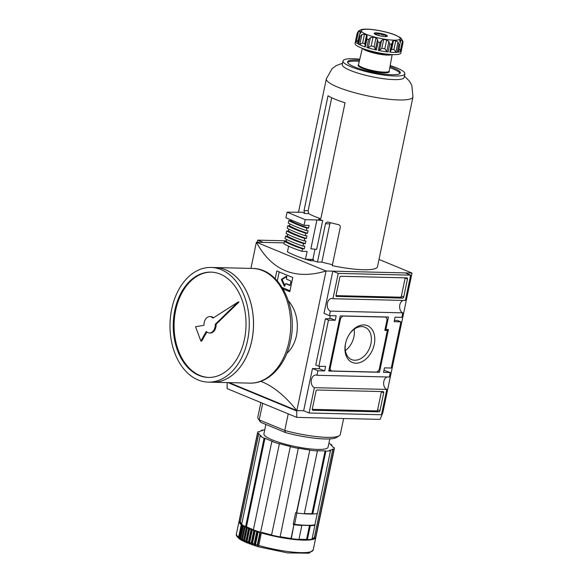 <?xml version="1.0" encoding="UTF-8"?>
<svg xmlns="http://www.w3.org/2000/svg" width="583" height="583" viewBox="0 0 583 583"><rect width="100%" height="100%" fill="white"/><g stroke="black" fill="none" stroke-linecap="round" stroke-linejoin="round"><path stroke-width="0.87" d="M354.187 329.242A17.497 12.228 -67.6 0 1 353.939 336.697A17.497 12.228 -67.6 0 1 345.376 350.572M345.748 342.585A17.497 12.228 112.4 0 0 345.632 343.11A17.497 12.228 112.4 0 0 351.6 359.587A17.497 12.228 112.4 0 0 370.926 343.722A17.497 12.228 112.4 0 0 364.958 327.238A17.497 12.228 112.4 0 0 348.816 335.152M374.25 344.415A19.902 13.905 -67.6 0 1 355.543 363.194A19.902 13.905 -67.6 0 1 345.683 342.848A19.902 13.905 -67.6 0 1 348.955 334.926A19.902 13.905 -67.6 0 1 367.166 325.562A19.902 13.905 -67.6 0 1 374.25 344.415M330.065 368.696L340.603 318.26L342.76 316.044L385.91 317.086L387.134 319.382L384.824 330.415L387.367 330.474L379.132 369.884L376.968 372.092L331.282 370.985L330.065 368.696L329.278 368.369M328.936 370.016L331.282 370.985M385.013 329.504L387.367 330.474M339.816 317.932L340.603 318.26M385.137 329.111L385.05 329.519M379.482 372.267L328.725 371.036L340.246 315.877L388.467 317.035L385.88 329.424L388.424 329.482L379.482 372.267L377.573 371.473M385.101 329.096L385.88 329.424M405.17 277.836A1.173 0.816 -67.6 0 1 405.141 278.069L401.381 296.077A1.173 0.816 -67.6 0 1 400.302 297.184L335.99 295.632M336.631 296.55A1.173 0.816 -67.6 0 1 336.019 295.406L339.787 277.391A1.173 0.816 -67.6 0 1 340.866 276.284L406.854 277.88A1.173 0.816 -67.6 0 1 407.466 279.024L403.706 297.038A1.173 0.816 -67.6 0 1 402.62 298.146L336.238 296.39M381.42 391.55A1.173 0.816 -67.6 0 1 381.391 391.776L377.624 409.791A1.173 0.816 -67.6 0 1 376.545 410.891L312.233 409.339M378.863 411.853L312.874 410.257A1.173 0.816 -67.6 0 1 312.269 409.113L316.03 391.098A1.173 0.816 -67.6 0 1 317.108 389.998L383.097 391.587A1.173 0.816 -67.6 0 1 383.709 392.738L379.948 410.745A1.173 0.816 -67.6 0 1 378.863 411.853L376.545 410.891M332.944 298.722L405.367 300.471L410.658 275.147L338.235 273.398L332.944 298.722A6.435 4.445 91.4 0 0 331.807 298.481A6.435 4.445 91.4 0 0 327.267 303.976A6.435 4.445 91.4 0 0 330.357 311.111L402.78 312.86L401.84 317.363L395.07 317.196L394.13 321.699L400.9 321.867L397.803 320.584L394.414 320.322M403.079 300.42A6.435 4.445 -88.6 0 0 399.625 306.556A6.435 4.445 -88.6 0 0 402.78 312.86M387.083 376.975A6.435 4.445 -88.6 0 0 383.629 383.118A6.435 4.445 -88.6 0 0 386.784 389.415L381.493 414.746L309.077 412.997L314.368 387.666L386.784 389.415M314.368 387.666A6.435 4.445 91.4 0 1 311.271 380.531A6.435 4.445 91.4 0 1 315.811 375.037A6.435 4.445 91.4 0 1 316.955 375.284L389.371 377.033L390.311 372.53L383.986 370.263M390.311 372.53L383.541 372.362L384.489 367.858L391.251 368.026L400.9 321.867M319.746 366.299L319.244 368.704L324.665 370.941L325.606 366.437L318.835 366.277L315.738 364.994L325.38 318.835L331.057 318.551L335.247 320.278L336.187 315.775L329.417 315.614L330.357 311.111M318.835 366.277L328.477 320.118L325.38 318.835M257.3 242.236L257.737 240.138L286.34 240.83M410.658 275.147L405.236 272.91L332.82 271.153L324.002 313.377L329.417 315.614M330.328 315.636L329.708 318.617M319.244 368.704L312.473 368.536L317.895 370.781L324.665 370.941M316.955 375.284L317.895 370.781M312.473 368.536L303.656 410.753L309.077 412.997M332.82 271.153L338.235 273.398M382.812 412.669L380.131 419.381L296.718 417.37L227.115 388.613L227.159 382.579M296.718 417.37L296.762 411.03L326.05 270.993C295.064 280.234 271.846 270.636 256.389 242.215L326.05 270.993L412.006 273.07L379.023 259.442M229.199 382.63L296.856 410.585M227.938 382.601L296.762 411.03M260.761 381.318C272.91 385.968 284.956 395.726 296.885 410.592L303.663 410.76M250.916 268.406L256.389 242.215L284.154 242.885M283.098 288.971A351.163 65.281 11.8 0 0 289.817 291.689L292.783 277.508A351.163 65.281 -168.2 0 1 276.838 270.92L275.205 278.718M286.778 353.473C291.609 348.991 294.867 342.942 296.55 335.312C298.817 321.546 296.091 310.01 288.366 300.711M412.006 273.07L382.842 412.669L381.931 412.647M335.247 320.278L328.477 320.118M282.252 287.572L290.006 290.779M286.537 283.775A0.583 0.401 -88.6 0 1 286.639 283.797L285.794 283.775L289.664 285.379A0.583 0.401 -88.6 0 0 290.166 284.97L290.873 281.596A0.583 0.401 -88.6 0 0 290.604 280.875L286.734 279.272A0.583 0.401 -88.6 0 1 286.464 278.55L286.8 276.94A0.583 0.401 -88.6 0 0 286.26 276.247L281.684 279.162A0.583 0.401 -88.6 0 0 281.502 280.029L284.227 285.962A0.583 0.401 -88.6 0 0 284.956 285.794L285.291 284.183A0.583 0.401 -88.6 0 1 285.692 283.753L286.537 283.775A0.583 0.401 -88.6 0 0 286.435 283.79M279.191 271.918L277.311 280.933M286.763 276.48L282.529 279.184A0.583 0.401 -88.6 0 0 282.347 280.044L284.963 285.743M286.639 283.797L290.072 285.218M257.737 240.138L263.152 242.375M260.871 402.561L257.81 417.224A42.136 7.834 11.8 0 0 258.254 418.827A42.136 7.834 11.8 0 0 259.224 419.913L260.827 422.362L285.597 432.593L284.752 430.458A42.136 7.834 11.8 0 0 339.262 435.749A42.136 7.834 11.8 0 0 340.312 434.459L343.642 418.499M262.693 403.312L259.224 419.913L284.752 430.458L288.221 413.857M297.592 524.656A37.057 6.887 -168.2 0 1 293.234 524.168M304.29 513.791A39.214 7.287 -168.2 0 1 296.667 513.018L309.792 450.2A39.214 7.287 11.8 0 0 317.414 450.965L304.29 513.791M309.792 450.2L296.419 512.749A38.041 7.069 -168.2 0 1 295.639 512.646L293.198 524.357A38.041 7.069 -168.2 0 0 293.97 524.46L291.055 538.422A38.041 7.069 -168.2 0 1 280.153 536.695M260.463 532.199L257.475 546.504A38.041 7.069 11.8 0 0 258.881 546.92A1.756 0.663 106.2 0 1 258.735 545.433L261.344 532.935A39.214 7.287 11.8 0 0 315.804 537.439L313.195 549.929L309.012 553.194L287.565 552.917L258.276 546.759L242.411 540.725M291.055 538.422L291.303 538.692A39.214 7.287 11.8 0 0 298.926 539.457L301.841 525.494L301.061 525.174A38.041 7.069 -168.2 0 0 309.522 525.378L306.6 539.341A38.041 7.069 -168.2 0 1 298.984 539.188M309.522 525.378L310.302 525.698L307.387 539.661L306.6 539.341M307.387 539.661A39.214 7.287 11.8 0 0 312.007 539.188L314.922 525.225L313.902 524.962M314.354 537.475L315.461 537.766L333.95 449.274L332.842 448.983L314.354 537.475A38.041 7.069 -168.2 0 1 312.124 538.612M332.842 448.983A38.041 7.069 -168.2 0 1 329.388 450.404L330.488 450.695A39.214 7.287 11.8 0 1 325.875 451.169L325.088 450.848A38.041 7.069 -168.2 0 1 316.627 450.644L317.414 450.965M331.734 445.616L331.858 445.026L330.721 444.844A38.041 7.069 -168.2 0 1 333.199 447.511L334.329 447.693A39.214 7.287 11.8 0 1 334.387 448.495L315.899 536.987A39.214 7.287 11.8 0 1 315.461 537.766M309.544 449.93A38.041 7.069 -168.2 0 1 298.343 448.152L280.11 536.914A39.214 7.287 11.8 0 1 271.532 535.114L290.37 446.476A38.041 7.069 -168.2 0 1 279.439 443.605L260.601 532.243A39.214 7.287 11.8 0 1 253.365 529.889L271.846 441.397L272.706 441.418A38.041 7.069 -168.2 0 1 264.966 438.219L246.478 526.711L245.625 526.689A39.214 7.287 11.8 0 1 241.661 524.416L260.149 435.924L261.286 436.106A38.041 7.069 -168.2 0 1 258.808 433.439L240.32 521.931L239.19 521.749L257.679 433.256A39.214 7.287 11.8 0 1 257.62 432.455A39.214 7.287 11.8 0 1 258.058 431.675L259.165 431.967A38.041 7.069 -168.2 0 1 262.62 430.545L261.512 430.254A39.214 7.287 11.8 0 1 264.74 429.853M258.808 433.439L257.679 433.256M241.785 523.825A38.041 7.069 -168.2 0 1 240.32 521.931M245.625 526.689L264.106 438.197L264.966 438.219M253.416 529.619A38.041 7.069 -168.2 0 1 253.095 529.502L252.25 529.969A39.214 7.287 11.8 0 0 253.802 530.53L254.028 530.122M252.25 529.969L249.641 542.467A1.756 1.079 110.3 0 0 250.056 544.041A38.041 7.069 11.8 0 1 248.897 543.604L251.936 529.065A38.041 7.069 -168.2 0 1 250.552 528.519L249.626 528.956L247.017 541.454A1.756 1.202 112 0 0 247.513 543.057A38.041 7.069 11.8 0 1 246.463 542.627L249.502 528.081A38.041 7.069 -168.2 0 1 248.249 527.542L247.258 527.95L244.649 540.448A1.756 1.312 114.1 0 0 245.217 542.081A38.041 7.069 11.8 0 1 244.277 541.651L247.309 527.112A38.041 7.069 -168.2 0 1 246.478 526.711M260.601 532.243L279.439 443.605M271.576 534.895A38.041 7.069 -168.2 0 1 261.92 532.381L261.344 532.935M293.97 524.46L291.303 538.692M265.87 424.446L263.917 433.774A32.772 6.092 11.8 0 0 294.758 446.44A32.772 6.092 11.8 0 0 328.083 447.176L329.818 438.904M333.95 449.274A39.214 7.287 11.8 0 0 334.387 448.495M331.858 445.026A39.214 7.287 11.8 0 0 328.907 443.262M260.149 435.924A39.214 7.287 11.8 0 0 264.106 438.197M271.846 441.397A39.214 7.287 11.8 0 0 279.089 443.75M290.021 446.622A39.214 7.287 11.8 0 0 298.598 448.422M301.841 525.494A39.214 7.287 -168.2 0 1 294.226 524.729M285.597 432.593A39.797 7.397 11.8 0 0 336.559 437.454L339.262 435.749M258.254 418.827L260.047 421.473A39.797 7.397 11.8 0 0 260.827 422.362M257.62 432.455L239.132 520.947A39.214 7.287 11.8 0 0 239.19 521.749M258.335 531.55L258.131 531.966A39.214 7.287 11.8 0 0 259.894 532.512L260.091 532.09M239.38 538.867A1.756 1.603 -53.4 0 1 238.636 537.132L241.245 524.634A0.466 0.43 -53.4 0 1 241.697 524.241M254.545 530.304L251.564 544.58A38.041 7.069 11.8 0 0 252.811 545.018A1.756 0.947 108.8 0 1 252.483 543.473A39.214 7.287 11.8 0 0 254.144 544.026A1.756 0.874 -72 0 0 254.428 545.557A38.041 7.069 11.8 0 0 255.762 545.98A1.756 0.809 107.4 0 1 255.522 544.464L258.131 531.966M257.475 546.504A1.756 0.729 -73.3 0 1 257.285 545.003L259.894 532.512M251.564 544.58A1.756 1.006 -70.6 0 1 251.193 543.028L253.802 530.53M252.483 543.473L255.092 530.975A39.214 7.287 11.8 0 0 256.76 531.528L256.972 531.113M255.31 530.566L255.092 530.975M254.428 545.557L257.416 531.259M254.144 544.026L256.76 531.528M242.069 524.7A0.466 0.423 124.2 0 0 241.821 525.043L239.212 537.541A1.756 1.574 124.2 0 0 239.941 539.26M240.786 539.443L240.721 539.763A1.756 1.53 -58.4 0 1 240.014 538.058L242.623 525.56A0.466 0.408 -58.4 0 1 242.878 525.21M240.721 539.763A38.041 7.069 11.8 0 0 241.406 540.171A1.756 1.501 119.9 0 1 240.721 538.481L243.337 525.983A39.214 7.287 11.8 0 0 244.306 526.522A0.466 0.386 -62 0 1 244.569 526.158M242.506 539.975L242.353 540.696A1.756 1.45 -62 0 1 241.697 539.02L244.306 526.522M241.377 540.157L242.353 540.696A38.041 7.069 11.8 0 0 243.169 541.119A1.756 1.414 116.6 0 1 242.543 539.45L245.151 526.952A39.214 7.287 11.8 0 0 246.288 527.506L247.309 527.112M245.414 526.587A0.466 0.379 116.6 0 0 245.151 526.952M244.277 541.651A1.756 1.355 -64.9 0 1 243.679 540.004L246.288 527.506M246.463 542.627A1.756 1.253 -67.1 0 1 245.931 541.002L248.54 528.504L249.502 528.081M248.897 543.604A1.756 1.137 -69 0 1 248.445 542.015L251.054 529.517L251.936 529.065M325.088 450.848L311.963 513.667A38.041 7.069 -168.2 0 1 304.341 513.521M311.963 513.667L312.75 513.995L325.875 451.169M312.75 513.995A39.214 7.287 -168.2 0 0 317.363 513.521L330.488 450.695M261.395 430.83L261.512 430.254M314.922 525.225A39.214 7.287 -168.2 0 1 310.302 525.698M294.583 524.314L296.929 513.055A39.214 7.287 -168.2 0 0 317.239 513.543L314.886 524.802A39.214 7.287 -168.2 0 1 294.583 524.314L293.315 523.789M296.558 512.902L296.098 512.712M208.787 377.449A52.674 36.394 91.4 0 1 174.098 323.929A52.674 36.394 91.4 0 1 211.33 272.137M200.88 341.062L206.265 331.457A8.191 5.662 -88.6 0 0 209.435 332.973A8.191 5.662 -88.6 0 0 215.287 324.25L216.14 324.265L239.023 302.009L238.177 301.987L213.006 318.114A8.191 5.662 -88.6 0 0 209.829 316.591A8.191 5.662 -88.6 0 0 203.977 325.321L195.545 326.75L200.88 341.062L201.733 341.077L206.834 331.975M216.14 324.265A8.191 5.662 91.4 0 1 210.281 332.995L209.435 332.973M213.502 317.793A8.191 5.662 -88.6 0 0 210.674 316.613L209.829 316.591M252.475 268.45L215.28 267.546A57.36 39.629 91.4 0 1 215.28 267.546A57.36 39.629 91.4 0 1 251.827 340.559A57.36 39.629 91.4 0 1 212.511 382.229A57.36 39.629 91.4 0 1 212.496 382.229L249.706 383.126C268.646 383.862 285.772 365.264 290.502 341.135C298.43 307.241 279.454 268.224 252.475 268.45A57.36 39.629 91.4 0 1 289.015 341.456A57.36 39.629 91.4 0 1 249.706 383.126M252.133 308.917A57.309 39.593 91.4 0 1 251.798 340.545A57.309 39.593 91.4 0 1 251.317 342.687M211.017 267.444L215.251 267.546A57.36 39.629 91.4 0 1 251.79 340.559A57.36 39.629 91.4 0 1 212.482 382.229L208.248 382.127A57.36 39.629 91.4 0 1 170.017 323.827A57.36 39.629 91.4 0 1 211.017 267.444A57.36 39.629 91.4 0 1 247.564 340.45A57.36 39.629 91.4 0 1 208.248 382.127M244.466 339.175A52.674 36.394 91.4 0 1 208.364 377.441A52.674 36.394 91.4 0 1 173.253 323.908A52.674 36.394 91.4 0 1 210.908 272.123A52.674 36.394 91.4 0 1 244.466 339.175M215.287 324.25L238.177 301.987M386.252 36.547L385.655 34.842A6.756 1.253 -168.2 0 1 387.214 36.314A6.756 1.253 -168.2 0 1 387.083 36.379A6.756 1.253 -168.2 0 1 382.193 36.263A6.756 1.253 -168.2 0 1 375.882 34.608A6.756 1.253 -168.2 0 1 374.22 33.603A6.756 1.253 -168.2 0 1 374.454 33.063A6.756 1.253 -168.2 0 1 379.344 33.187A6.756 1.253 -168.2 0 1 385.655 34.842C383.33 35.432 381.224 34.878 379.344 33.187C377.478 34.28 375.846 34.244 374.454 33.063L374.643 33.982M390.719 50.619L391.652 49.446A21.068 3.913 11.8 0 0 393.911 49.497L395.915 51.982L397.212 52.31A23.407 4.351 -168.2 0 1 389.838 52.135L390.406 51.851L389.838 52.135L391.485 44.257L392.432 42.406M393.911 49.497L395.755 40.686L397.985 42.063L398.859 44.432A23.407 4.351 11.8 0 0 399.902 44.323L398.408 52.135M360.862 29.995L361.671 29.514C368.186 27.977 386.354 31.271 395.784 35.206L400.499 37.749A21.068 3.913 -168.2 0 1 401.155 38.463L403.035 41.473L400.864 53.024A23.407 4.351 11.8 0 1 377.055 52.492A23.407 4.351 11.8 0 1 355.032 43.448L357.146 33.311A23.407 4.351 11.8 0 0 357.131 33.471L358.428 31.671L360.301 31.373A21.068 3.913 -168.2 0 0 360.957 32.087L361.045 32.298M357.146 33.311L358.611 30.921L360.644 29.952A21.068 3.913 -168.2 0 1 361.562 29.573M360.855 32.597L359.361 34.783L357.532 43.55M357.969 43.324L359.361 34.783M359.842 44.403L362.662 42.938A21.068 3.913 11.8 0 0 364.732 43.791L366.576 34.98L366.955 36.569L366.918 39.097L365.271 46.975L364.885 46.487L365.271 46.975A23.407 4.351 -168.2 0 1 358.53 44.191L359.842 44.403L361.919 34.484L360.177 36.306A23.407 4.351 11.8 0 1 359.281 35.796M361.919 34.484L364.506 34.12A21.068 3.913 -168.2 0 0 366.576 34.98M367.203 35.906L366.802 37.042M368.318 47.602L371.218 45.897A21.068 3.913 11.8 0 0 374.148 46.669L375.437 49.475L376.436 50.007A23.407 4.351 -168.2 0 1 366.904 47.507L368.318 47.602L370.387 37.684L368.551 39.629A23.407 4.351 11.8 0 1 366.918 39.097M370.387 37.684L373.062 37.086A21.068 3.913 -168.2 0 0 375.984 37.851L377.507 39.557L378.075 42.129A23.407 4.351 11.8 0 0 380.014 42.537L381.574 40.409L383.672 39.469A21.068 3.913 -168.2 0 0 386.667 39.943L388.868 41.568L389.765 44.082A23.407 4.351 11.8 0 0 391.485 44.257M395.755 40.686A21.068 3.913 -168.2 0 1 393.489 40.628L392.483 41.932L392.519 41.24M399.719 40.431L400.244 43.346M400.295 42.362L400.812 39.884A21.068 3.913 -168.2 0 1 399.894 40.263L399.778 40.803M400.812 39.884L402.43 40.912L402.911 43.084A23.407 4.351 11.8 0 0 402.977 42.887M400.499 37.749L401.002 38.427M398.976 48.695L400.361 50.83L402.43 40.912M398.109 51.756L398.255 52.208A23.407 4.351 -168.2 0 0 401.264 50.969L400.361 50.83M358.458 40.183L356.359 41.59L355.484 41.357L357.131 33.471M364.732 43.791L365.104 45.175M383.672 39.469L381.829 48.28L379.504 50.327L378.367 50.415L380.014 42.537M381.829 48.28A21.068 3.913 11.8 0 0 384.824 48.753L386.791 51.486L388.868 41.568M378.367 50.415A23.407 4.351 -168.2 0 0 388.125 51.96L386.791 51.486M332.478 264.66A38.864 7.222 -168.2 0 1 321.852 262.131L329.854 223.85L330.517 222.721M320.555 218.661A38.864 7.222 -168.2 0 1 308.662 213.582L308.123 210.703L331.72 97.733M327.755 222.065L328.36 222.152A44.25 8.228 11.8 0 0 338.453 224.615C339.816 225.053 340.421 225.971 340.268 227.363L332.274 265.644A44.25 8.228 -168.2 0 0 377.507 266.686L412.975 96.909A44.25 8.228 11.8 0 0 412.983 96.902L411.787 85.315L409.295 80.971L404.405 76.133M319.098 219.332L318.573 219.237C319.79 219.514 320.621 218.975 321.058 217.634L345.049 102.797A44.25 8.228 -168.2 0 1 328.018 95.765L304.027 210.601L304.639 213.48L308.662 213.582M319.622 219.259L318.573 219.237A44.25 8.228 11.8 0 0 322.698 220.542L316.678 249.364L310.885 248.773L316.904 219.951L305.208 219.667L287.091 212.183L302.577 212.227A44.25 8.228 11.8 0 0 304.639 213.48M315.017 249.196L312.874 259.457L305.477 259.275A54.314 10.093 -168.2 0 1 287.448 251.798L288.621 246.194M328.36 222.152C326.939 221.846 325.984 222.378 325.496 223.748L317.502 262.022A44.25 8.228 -168.2 0 1 313.377 260.812L313.61 259.683A44.25 8.228 -168.2 0 1 312.874 259.457M358.399 64.873A15.894 2.951 11.8 0 0 373.105 71.388A15.894 2.951 11.8 0 0 389.196 71.308L389.174 71.039A15.661 2.908 11.8 0 1 373.251 70.703A15.661 2.908 11.8 0 1 358.523 64.633L358.399 64.873M400.011 73.407A26.92 5.007 11.8 0 0 393.168 68.969A26.92 5.007 11.8 0 0 389.794 67.686M359.303 61.317A26.92 5.007 11.8 0 0 347.65 62.468M359.565 60.195A26.92 5.007 11.8 0 0 347.592 61.871A26.92 5.007 11.8 0 0 372.923 72.27A26.92 5.007 11.8 0 0 400.302 72.882A26.92 5.007 11.8 0 0 393.408 67.847A26.92 5.007 11.8 0 0 389.998 66.549M359.806 59.189A31.606 5.874 11.8 0 0 343.008 60.909A31.606 5.874 11.8 0 0 372.748 73.123A31.606 5.874 11.8 0 0 404.886 73.837A31.606 5.874 11.8 0 0 396.79 67.927A31.606 5.874 11.8 0 0 390.187 65.536M343.008 60.909L342.257 64.516A31.606 5.874 11.8 0 0 371.99 76.73A31.606 5.874 11.8 0 0 404.128 77.437L404.886 73.837M287.091 212.183L285.918 217.816L304.027 225.293L309.143 225.417L308.582 228.121L306.84 228.077L306.323 230.555L308.064 230.598L307.496 233.302L305.754 233.258L305.237 235.736L306.979 235.78L306.418 238.476L304.676 238.44L304.158 240.917L305.9 240.954L305.339 243.658L303.59 243.614L303.073 246.092L304.822 246.135L304.239 248.89L302.497 248.854L301.979 251.331L307.11 251.455L305.477 259.275M317.502 262.022L321.852 262.131M313.377 260.812L310.163 260.732A48.695 9.051 -168.2 0 1 305.784 259.282M305.208 219.667L304.027 225.293M302.497 248.854A56.653 10.53 -168.2 0 1 284.468 241.369L283.95 243.847A56.653 10.53 -168.2 0 0 301.979 251.331M284.468 241.369L286.217 241.413L286.625 239.46M303.59 243.614A56.653 10.53 -168.2 0 1 285.561 236.137L285.043 238.615A56.653 10.53 -168.2 0 0 303.073 246.092M285.561 236.137L287.31 236.181L287.711 234.286M304.676 238.44A56.653 10.53 -168.2 0 1 286.647 230.955L286.129 233.433A56.653 10.53 -168.2 0 0 304.158 240.917M286.647 230.955L288.396 230.999L288.789 229.104M305.754 233.258A56.653 10.53 -168.2 0 1 287.725 225.781L287.208 228.252A56.653 10.53 -168.2 0 0 305.237 235.736M287.725 225.781L289.474 225.818L289.868 223.93M306.84 228.077A56.653 10.53 -168.2 0 1 288.811 220.6L288.293 223.078A56.653 10.53 -168.2 0 0 306.323 230.555M288.811 220.6L290.56 220.644L290.735 219.806M313.61 259.683L310.396 259.61L310.163 260.732M310.396 259.61A48.695 9.051 -168.2 0 1 309.682 259.377M322.698 220.542L316.904 219.951M373.309 51.654A11.39 2.113 11.8 0 0 380.83 53.221M357.641 43.681A23.407 4.351 -168.2 0 1 355.484 41.357M385.29 36.569L385.655 34.842M378.841 35.563L379.344 33.187M304.239 248.89A54.314 10.093 -168.2 0 1 286.217 241.413M305.339 243.658A54.314 10.093 -168.2 0 1 287.31 236.181M306.418 238.476A54.314 10.093 -168.2 0 1 288.396 230.999M307.496 233.302A54.314 10.093 -168.2 0 1 289.474 225.818M308.582 228.121A54.314 10.093 -168.2 0 1 290.56 220.644M400.302 297.184L402.62 298.146M401.381 296.077L403.706 297.038M405.141 278.069L407.466 279.024M312.481 410.097L312.874 410.257M377.624 409.791L379.948 410.745M381.391 391.776L383.709 392.738M284.89 285.976L284.227 285.962M282.347 280.044L281.502 280.029M282.529 279.184L281.684 279.162M258.735 545.433A39.214 7.287 11.8 0 0 313.195 549.929M298.948 539.348A38.748 7.2 11.8 0 0 307.073 539.53M239.103 521.158L239.037 521.399A39.214 7.287 11.8 0 0 241.245 524.634M239.642 521.821A38.748 7.2 11.8 0 0 241.712 524.197M312.051 538.969A38.748 7.2 11.8 0 0 315.017 537.65M280.124 536.826A38.748 7.2 11.8 0 0 291.209 538.583M261.629 532.447A38.748 7.2 11.8 0 0 271.554 535.026M255.522 544.464A39.214 7.287 11.8 0 0 257.285 545.003M245.96 526.697A38.748 7.2 11.8 0 0 246.755 527.076M241.821 525.043A39.214 7.287 11.8 0 0 242.623 525.56M250.056 528.511A38.748 7.2 11.8 0 0 251.462 529.065M247.709 527.513A38.748 7.2 11.8 0 0 248.985 528.067M249.641 542.467A39.214 7.287 11.8 0 0 251.193 543.028M247.017 541.454A39.214 7.287 11.8 0 0 248.445 542.015M244.649 540.448A39.214 7.287 11.8 0 0 245.931 541.002M242.543 539.45A39.214 7.287 11.8 0 0 243.679 540.004M240.721 538.481A39.214 7.287 11.8 0 0 241.697 539.02M239.212 537.541A39.214 7.287 11.8 0 0 240.014 538.058M239.205 538.758C236.771 536.622 235.845 534.997 236.428 533.897A39.214 7.287 11.8 0 0 238.636 537.132M252.643 529.51A38.748 7.2 11.8 0 0 253.386 529.779M247.258 527.95A39.214 7.287 11.8 0 0 248.54 528.504M249.626 528.956A39.214 7.287 11.8 0 0 251.054 529.517M395.915 51.982L397.985 42.063M395.15 35.075A19.902 3.702 11.8 0 0 362.181 29.842A19.902 3.702 11.8 0 0 384.969 39.258A19.902 3.702 11.8 0 0 395.15 35.075M401.264 50.969L402.911 43.084M356.359 41.59L358.428 31.671M359.813 33.69L360.301 31.373M358.53 44.191L360.177 36.306M362.662 42.938L364.506 34.12M366.904 47.507L368.551 39.629M371.218 45.897L373.062 37.086M374.148 46.669L375.984 37.851M375.437 49.475L377.507 39.557M376.436 50.007L378.075 42.129M379.504 50.327L381.574 40.409M384.824 48.753L386.667 39.943M388.125 51.96L389.765 44.082M391.652 49.446L393.489 40.628M304.027 210.601L308.123 210.703M298.438 212.46L326.356 78.814A44.25 8.228 11.8 0 0 326.356 78.814A44.25 8.228 11.8 0 0 367.982 95.918A44.25 8.228 11.8 0 0 412.975 96.909M325.496 223.748L329.854 223.85M362.706 48.484A15.231 2.828 11.8 0 0 376.807 53.694A15.231 2.828 11.8 0 0 391.812 54.569M364.564 49.147A14.757 2.747 11.8 0 0 376.917 53.17A14.757 2.747 11.8 0 0 389.838 54.43M398.255 52.208L399.902 44.323M397.212 52.31L398.859 44.432M240.648 539.727L239.817 539.188M239.037 521.399L236.428 533.897M366.787 37.115L364.798 46.633M392.417 42.479L390.428 52.011M326.356 78.8L332.084 68.663L336.114 65.682L342.534 63.204M362.349 48.353L358.523 64.633M392.191 54.583L389.174 71.039"/></g></svg>
